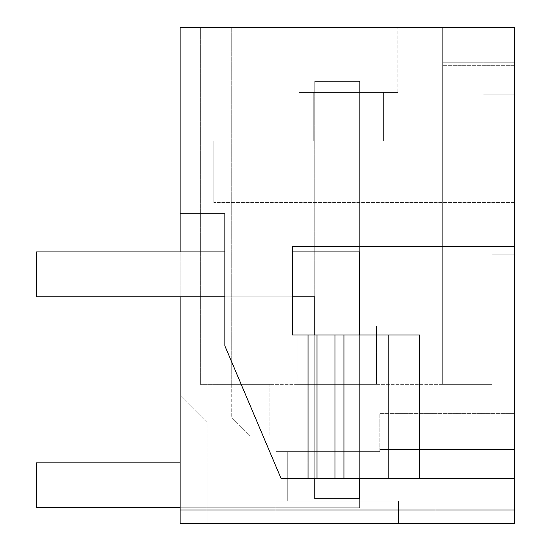 <?xml version="1.0" encoding="UTF-8"?>
<svg xmlns="http://www.w3.org/2000/svg" width="551" height="551" viewBox="0 0 551 551"><rect width="100%" height="100%" fill="white"/><g stroke="black" fill="none" stroke-linecap="round" stroke-linejoin="round"><path stroke-width="0.41" stroke-dasharray="2.75 2.07" d="M514.476 509.985L514.476 523.45L180.136 523.45L514.476 523.45L514.476 471.842L514.476 523.45L514.476 471.842L514.476 523.45L180.136 523.45L180.136 27.55L514.476 27.55L514.476 254.183L492.036 254.183L492.036 384.329L442.667 384.329L492.036 384.329L442.667 384.329L492.036 384.329L442.667 384.329L492.036 384.329L442.667 384.329L492.036 384.329L492.036 254.183L492.036 384.329L492.036 254.183L492.036 384.329L492.036 254.183L492.036 384.329L492.036 254.183L514.476 254.183L492.036 254.183L514.476 254.183L492.036 254.183L514.476 254.183L492.036 254.183L514.476 254.183L514.476 49.046L514.476 254.183L514.476 49.046L442.667 49.046L514.476 49.046L442.667 49.046L442.667 62.235L442.667 49.046L514.476 49.046L442.667 49.046L442.667 79.158L514.476 79.158L514.476 254.183L514.476 65.693L514.476 254.183L514.476 79.158L442.667 79.158L442.667 49.046L514.476 49.046L442.667 49.046L442.667 384.329L200.33 384.329L200.33 27.55L231.744 27.55L200.33 27.55L231.744 27.55L200.33 27.55L231.744 27.55L200.33 27.55L231.744 27.55L200.33 27.55L200.33 384.329L231.744 384.329L200.33 384.329L200.33 27.55L200.33 384.329L231.744 384.329L200.33 384.329L200.33 27.55L200.33 384.329L200.33 27.55L200.33 384.329L231.744 384.329L200.33 384.329L200.33 27.55L200.33 384.329L442.667 384.329L442.667 79.158L514.476 79.158L442.667 79.158L442.667 49.046L514.476 49.046L514.476 27.55L514.476 49.046L514.476 27.55L514.476 49.046L514.476 27.55L514.476 49.046L514.476 27.55L200.33 27.55L442.667 27.55L442.667 384.329L442.667 79.158L514.476 79.158L442.667 79.158L442.667 27.55L442.667 384.329L442.667 79.158L442.667 384.329L442.667 79.158L514.476 79.158L442.667 79.158L442.667 65.693L442.667 384.329L442.667 27.55L514.476 27.55L442.667 27.55L514.476 27.55L442.667 27.55L514.476 27.55L442.667 27.55L514.476 27.55L514.476 509.985L180.136 509.985M180.136 523.45L180.136 395.549L207.059 422.472L207.059 471.842L207.059 422.472L180.136 395.549L180.136 523.45M180.136 251.938L180.136 296.817M514.476 523.45L514.476 413.395L514.476 449.506L514.476 413.395L514.476 449.506L514.476 413.395L514.476 449.506L514.476 413.395L514.476 449.506L379.839 449.506L379.839 413.395L379.839 451.648L275.927 451.648L287.278 451.648L275.927 451.648L287.278 451.648L275.927 451.648L287.278 451.648L275.927 451.648L287.278 451.648L287.278 501.011L398.49 501.011L275.927 501.011L275.927 523.45L207.059 523.45L207.059 462.868L207.059 523.45L207.059 462.868L207.059 523.45L207.059 462.868L207.059 523.45L207.059 462.868L207.059 523.45L207.059 471.842L207.059 523.45L275.927 523.45L207.059 523.45L275.927 523.45L275.927 501.011L275.927 523.45L275.927 501.011L398.49 501.011L275.927 501.011L287.278 501.011L287.278 451.648L379.839 451.648L379.839 449.506L514.476 449.506L379.839 449.506L514.476 449.506L379.839 449.506L379.839 451.648L287.278 451.648L287.278 501.011L398.49 501.011L275.927 501.011L398.49 501.011L275.927 501.011L275.927 523.45L207.059 523.45L275.927 523.45L207.059 523.45L275.927 523.45L275.927 501.011L287.278 501.011L287.278 451.648L379.839 451.648L379.839 449.506L514.476 449.506L379.839 449.506L514.476 449.506L379.839 449.506L379.839 451.648L287.278 451.648L287.278 501.011L398.49 501.011L275.927 501.011L398.49 501.011L275.927 501.011L275.927 523.45L207.059 523.45L275.927 523.45L207.059 523.45L275.927 523.45L207.059 523.45L207.059 471.842L207.059 523.45L275.927 523.45L275.927 501.011L287.278 501.011L287.278 451.648L379.839 451.648L379.839 449.506L514.476 449.506L379.839 449.506L514.476 449.506L379.839 449.506L379.839 451.648L287.278 451.648L287.278 501.011L398.49 501.011L275.927 501.011L398.49 501.011L398.49 523.45L398.49 501.011L398.49 523.45L398.49 501.011L398.49 523.45L398.49 501.011L398.49 523.45L398.49 501.011L287.278 501.011L287.278 451.648L379.839 451.648L379.839 449.506L514.476 449.506L379.839 449.506L514.476 449.506L514.476 523.45L514.476 449.506L514.476 523.45L514.476 449.506L514.476 523.45L514.476 449.506L514.476 523.45L398.49 523.45L398.49 501.011L398.49 523.45L398.49 501.011L398.49 523.45L398.49 501.011L398.49 523.45L398.49 501.011L398.49 523.45L514.476 523.45M514.476 62.235L514.476 65.693L514.476 62.235L442.667 62.235L442.667 65.693L442.667 62.235L514.476 62.235M514.476 140.863L514.476 49.989L483.062 49.989L483.062 94.868L483.062 49.989L514.476 49.989L483.062 49.989L483.062 94.868L483.062 49.989L514.476 49.989L514.476 94.868L514.476 49.989L514.476 94.868L483.062 94.868L483.062 140.863L213.795 140.863L213.795 202.575L213.795 140.863L213.795 202.575L213.795 140.863L483.062 140.863L483.062 94.868L514.476 94.868L483.062 94.868L514.476 94.868L483.062 94.868L483.062 140.863L213.795 140.863L483.062 140.863L483.062 94.868L514.476 94.868L483.062 94.868L514.476 94.868L514.476 202.575L514.476 94.868L514.476 140.863L483.062 140.863L514.476 140.863M514.476 471.842L207.059 471.842L435.937 471.842L207.059 471.842L435.937 471.842L207.059 471.842L435.937 471.842L435.937 523.45L435.937 471.842L435.937 523.45L435.937 471.842L435.937 523.45L435.937 471.842L207.059 471.842L514.476 471.842M299.062 27.55L397.794 27.55L299.062 27.55L397.794 27.55L299.062 27.55L299.062 92.444L397.794 92.444L397.794 27.55L397.794 92.444L299.062 92.444L299.062 27.55M224.863 251.938L292.326 251.938L224.863 251.938L292.326 251.938L224.863 251.938L224.863 296.817L224.863 251.938L224.863 296.817L224.863 251.938L292.326 251.938L292.326 246.331L514.476 246.331L292.326 246.331L292.326 334.96L419.635 334.96L374.026 334.96L419.635 334.96L419.635 478.571L388.813 478.571L388.813 334.96M388.813 478.571L343.941 478.571L343.941 334.96L343.941 478.571L343.941 334.96L343.941 478.571L308.037 478.571L308.037 334.96L308.037 478.571L281.106 478.571L224.863 345.835L281.106 478.571L224.863 345.835L224.863 213.795L180.136 213.795M514.476 478.571L281.106 478.571L514.476 478.571L314.766 478.571L314.766 334.96L374.026 334.96L314.766 334.96L314.766 478.571L419.635 478.571L419.635 334.96L419.635 478.571L374.026 478.571L419.635 478.571M224.863 345.835L224.863 213.795L224.863 345.835M292.326 251.938L292.326 296.817L224.863 296.817L292.326 296.817L224.863 296.817L292.326 296.817L292.326 334.96L314.766 334.96L314.766 478.571L374.026 478.571L374.026 334.96L374.026 478.571L314.766 478.571L314.766 334.96L292.326 334.96L292.326 246.331L514.476 246.331M514.476 413.395L379.839 413.395L514.476 413.395M514.476 79.158L442.667 79.158L514.476 79.158M514.476 202.575L213.795 202.575L514.476 202.575M299.062 92.444L397.794 92.444L299.062 92.444M308.037 478.571L308.037 334.96M297.939 384.329L376.478 384.329L297.939 384.329L376.478 384.329L297.939 384.329L376.478 384.329L297.939 384.329L376.478 384.329L297.939 384.329L297.939 325.985L376.478 325.985L297.939 325.985L376.478 325.985L297.939 325.985L376.478 325.985L297.939 325.985L376.478 325.985L297.939 325.985L297.939 384.329M269.894 384.329L231.744 384.329L231.744 417.989L249.693 435.937L269.894 435.937L249.693 435.937L231.744 417.989L249.693 435.937L269.894 435.937L249.693 435.937L231.744 417.989L249.693 435.937L269.894 435.937L249.693 435.937L231.744 417.989L231.744 27.55L231.744 384.329L231.744 27.55L231.744 384.329L269.894 384.329L231.744 384.329L269.894 384.329L231.744 384.329L269.894 384.329L269.894 435.937L269.894 384.329M287.278 501.011L287.278 451.648L287.278 501.011L287.278 451.648L287.278 501.011L287.278 451.648L287.278 501.011L275.927 501.011L275.927 523.45L207.059 523.45L275.927 523.45L275.927 501.011L287.278 501.011L287.278 451.648L287.278 501.011M359.645 451.648L314.766 451.648L359.645 451.648L314.766 451.648L359.645 451.648L314.766 451.648L359.645 451.648L314.766 451.648L359.645 451.648L359.645 325.985L314.766 325.985L314.766 451.648L314.766 325.985L359.645 325.985L359.645 451.648L359.645 325.985L314.766 325.985L314.766 451.648L314.766 325.985L359.645 325.985L359.645 451.648L359.645 325.985L314.766 325.985L314.766 451.648L314.766 325.985L359.645 325.985L359.645 451.648L359.645 325.985L314.766 325.985L314.766 451.648L314.766 325.985L359.645 325.985L359.645 451.648M314.766 478.571L314.766 334.96M331.571 140.863L383.586 140.863L331.571 140.863M207.059 462.868L275.927 462.868L275.927 451.648L275.927 462.868L275.927 451.648L275.927 462.868L275.927 451.648L275.927 462.868L275.927 451.648L275.927 462.868L207.059 462.868M275.927 523.45L275.927 501.011L275.927 523.45M365.285 92.444L313.264 92.444L365.285 92.444M376.478 384.329L376.478 325.985L376.478 384.329M180.136 462.868L314.766 462.868L314.766 81.403L359.645 81.403L314.766 81.403L314.766 462.868L36.524 462.868L36.524 507.74L36.524 462.868L314.766 462.868L314.766 81.403L359.645 81.403L314.766 81.403L314.766 462.868L36.524 462.868L36.524 507.74L36.524 462.868L314.766 462.868L314.766 81.403L359.645 81.403L314.766 81.403L314.766 462.868L36.524 462.868L36.524 507.74L36.524 462.868L314.766 462.868L314.766 81.403L359.645 81.403L359.645 507.74L36.524 507.74L359.645 507.74L36.524 507.74L359.645 507.74L36.524 507.74L359.645 507.74L36.524 507.74L36.524 462.868L314.766 462.868L314.766 81.403L359.645 81.403L359.645 507.74L359.645 81.403L359.645 507.74L359.645 81.403L359.645 507.74L180.136 507.74M359.645 81.403L359.645 507.74L359.645 81.403M36.524 296.817L36.524 251.938L36.524 296.817L314.766 296.817L314.766 498.765L359.645 498.765L314.766 498.765L359.645 498.765L359.645 251.938L36.524 251.938L359.645 251.938L359.645 498.765L359.645 251.938L36.524 251.938L36.524 296.817L314.766 296.817L314.766 498.765L314.766 296.817L36.524 296.817M224.863 296.817L292.326 296.817M359.645 478.571L359.645 334.96M514.476 65.693L442.667 65.693L514.476 65.693M334.96 478.571L334.96 334.96M317.011 478.571L317.011 334.96M313.264 92.444L313.264 140.863L313.264 92.444M383.586 92.444L383.586 140.863L383.586 92.444"/><path stroke-width="0.83" d="M317.011 478.571L308.037 478.571L308.037 334.96L317.011 334.96L317.011 478.571L514.476 478.571L514.476 523.45L180.136 523.45L180.136 296.817M514.476 478.571L514.476 27.55L180.136 27.55L180.136 251.938M514.476 509.985L180.136 509.985M308.037 478.571L281.106 478.571L224.863 345.835L224.863 213.795L180.136 213.795M514.476 246.331L292.326 246.331L292.326 334.96L308.037 334.96M317.011 334.96L419.635 334.96L419.635 478.571M343.941 478.571L343.941 334.96M388.813 478.571L388.813 334.96M180.136 507.74L36.524 507.74L36.524 462.868L180.136 462.868M224.863 251.938L36.524 251.938L36.524 296.817L224.863 296.817M359.645 334.96L359.645 251.938L292.326 251.938M292.326 296.817L314.766 296.817L314.766 334.96M314.766 478.571L314.766 498.765L359.645 498.765L359.645 478.571M334.96 334.96L334.96 478.571"/></g></svg>
